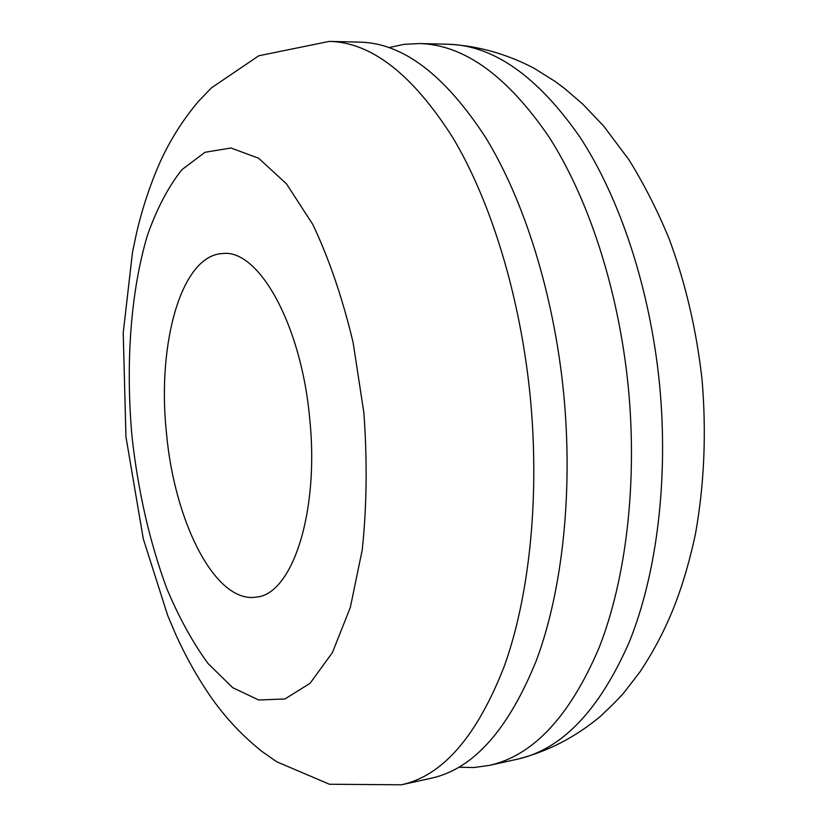 <?xml version="1.0" encoding="UTF-8"?>
<svg xmlns="http://www.w3.org/2000/svg" width="828" height="828" viewBox="0 0 828 828"><rect width="100%" height="100%" fill="white"/><g stroke="black" fill="none" stroke-linecap="round" stroke-linejoin="round"><path stroke-width="1.24" d="M401.435 784.799L431.253 778.216C473.419 769.026 508.537 729.571 536.606 659.854C562.44 590.167 573.245 491.873 563.63 392.969C553.849 294.385 524.29 200.511 485.601 137.448C444.739 74.81 402.801 43.035 359.797 42.124L329.265 41.4L258.74 55.797L211.357 87.934L198.689 101.088C183.019 119.594 170.133 139.963 160.052 162.195C150.168 184.53 142.312 208.252 136.465 233.361L132.47 252.436L123.227 332.856L125.949 436.873L143.296 538.852L167.722 615.566L175.319 633.513C185.876 657.018 198.151 678.794 212.144 698.811C226.313 718.694 242.873 736.195 261.814 751.348L276.78 761.812L329.451 784.24L401.435 784.799C442.721 775.826 477.042 736.195 504.407 665.909C529.568 595.632 539.918 496.272 530.189 396.208C520.305 296.465 490.994 201.463 452.844 137.696C412.561 74.365 371.368 42.269 329.265 41.4M458.919 767.235L474.04 767.535L489.172 765.424C532.973 755.84 569.56 716.748 598.934 648.138C625.989 579.61 637.653 483.386 628.255 386.717C618.671 290.359 588.677 198.668 549.005 136.972C507.078 75.658 463.784 44.515 419.103 43.542L403.836 44.381L389.056 47.589M309.651 418.14C301.154 323.976 258.408 249.145 222.98 253.523C181.208 254.745 156.906 343.899 166.438 432.723C174.284 521.495 215.208 603.902 256.328 597.081C292.046 594.576 319.629 512.428 309.651 418.14M131.983 436.232C138.028 491.087 149.599 541.771 166.707 588.294C178.91 617.419 192.707 642.518 208.076 663.58L232.647 687.623L258.657 699.991L284.925 698.967L310.055 683.317L332.411 652.588L350.316 607.462L362.229 549.947C366.825 506.457 367.363 460.678 363.854 412.613L353.121 342.544C342.43 297.842 328.985 258.471 312.777 224.429L286.478 183.837L258.615 158.251L230.971 147.984L205.033 152.28L181.943 169.636C168.219 186.942 156.678 208.956 147.312 235.68C130.555 292.149 125.525 364.02 131.983 436.232M447.896 44.226C477.58 45.747 506.229 53.716 533.853 68.134L554.957 81.32L564.479 88.389L582.767 104.111L603.684 126.104L628.752 159.504C643.987 183.982 657.463 210.467 669.19 238.961C685.563 283.29 696.524 330.196 702.051 379.679C706.512 432.796 704.328 484.111 695.52 533.605C682.8 593.045 665.567 633.089 640.106 671.705L624.685 691.753C620.627 696.752 612.461 705.021 600.186 716.562C575.056 737.417 547.432 751.638 517.303 759.214C561.86 749.443 599.13 710.527 629.094 642.476C656.728 574.508 668.776 479.288 659.481 383.695C650.001 288.413 619.82 197.778 579.703 136.744C537.289 76.072 493.353 45.24 447.896 44.226L419.103 43.542M517.303 759.214L489.172 765.424"/></g></svg>
